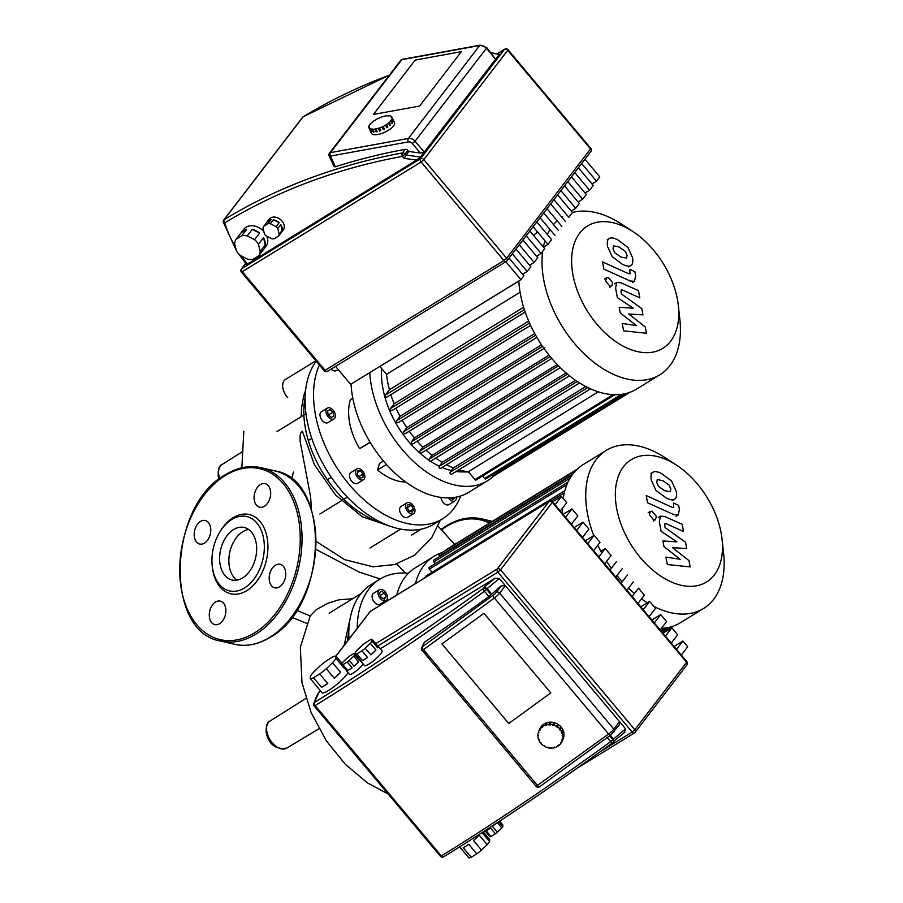 <?xml version="1.0" encoding="UTF-8"?>
<svg xmlns="http://www.w3.org/2000/svg" width="903" height="903" viewBox="0 0 903 903"><rect width="100%" height="100%" fill="white"/><g stroke="black" fill="none" stroke-linecap="round" stroke-linejoin="round"><path stroke-width="1.35" d="M676.584 465.18A71.834 44.766 -121.6 0 1 722.039 539.102A71.834 44.766 -121.6 0 1 714.352 574.929A71.834 44.766 -121.6 0 1 640.532 557.806A71.834 44.766 -121.6 0 1 623.488 466.727A71.834 44.766 -121.6 0 1 676.584 465.18L664.845 457.516A92.817 57.848 58.4 0 0 606.331 450.36L583.045 464.684A92.817 57.848 58.4 0 0 572.953 473.849A92.817 57.848 58.4 0 0 563.224 498.512M653.862 606.444A92.817 57.848 58.4 0 0 703.561 608.487A92.817 57.848 58.4 0 0 713.652 599.321A92.817 57.848 58.4 0 0 723.585 553.042L722.039 539.102M606.331 450.36A92.817 57.848 58.4 0 0 596.24 459.525A92.817 57.848 58.4 0 0 593.734 535.592M597.809 545.164A92.817 57.848 58.4 0 0 601.804 553.042M606.658 561.294A92.817 57.848 58.4 0 0 611.342 568.269M616.93 575.583A92.817 57.848 58.4 0 0 622.246 581.735M628.522 588.146A92.817 57.848 58.4 0 0 634.47 593.463M641.491 598.903A92.817 57.848 58.4 0 0 647.361 602.786M445.913 550.198A1.275 0.79 -121.6 0 1 446.184 549.724L577.152 469.188M439.874 556.361L439.535 555.955A1.275 0.79 -121.6 0 1 439.377 554.228L576.283 470.045M572.028 475.102L433.745 560.131A1.275 0.79 58.4 0 0 433.903 561.869L435.393 563.63M567.976 482.112L429.252 567.4A1.275 0.79 58.4 0 0 429.422 569.138L432.085 572.31M564.849 490.679L425.945 576.08A1.275 0.79 58.4 0 0 425.764 577.22M562.445 508.22A92.817 57.848 58.4 0 0 562.524 513.638M661.346 628.375A92.817 57.848 58.4 0 0 680.264 622.81L703.561 608.487M518.841 280.946A92.817 57.848 58.4 0 0 551.248 357.848A92.817 57.848 58.4 0 0 636.536 389.125L659.833 374.813A92.817 57.848 58.4 0 0 679.846 319.357L678.311 305.428A71.834 44.766 -121.6 0 1 654.156 351.865A71.834 44.766 -121.6 0 1 596.804 324.132A71.834 44.766 -121.6 0 1 574.884 241.835A71.834 44.766 -121.6 0 1 632.856 231.507A71.834 44.766 -121.6 0 1 653.58 250.176A71.834 44.766 -121.6 0 1 678.311 305.428M542.669 251.316A92.817 57.848 58.4 0 0 574.534 343.524A92.817 57.848 58.4 0 0 659.833 374.813M632.856 231.507L621.117 223.842A92.817 57.848 58.4 0 0 572.389 212.487M562.603 216.686A92.817 57.848 58.4 0 0 561.813 217.183M557.174 220.772A92.817 57.848 58.4 0 0 553.516 224.587M549.995 229.509A92.817 57.848 58.4 0 0 547.342 234.52M544.961 240.796A92.817 57.848 58.4 0 0 543.369 247.083M598.249 391.823L468.33 471.716A83.279 51.9 -121.6 0 1 458.882 469.808M585.776 386.54L453.419 467.923A83.279 51.9 -121.6 0 1 446.534 464.763M575.583 380.332L442.199 462.336A83.279 51.9 -121.6 0 1 435.743 458.081M566.068 372.939L432.085 455.326A83.279 51.9 -121.6 0 1 426.058 450.179M557.23 364.53L422.875 447.143A83.279 51.9 -121.6 0 1 417.265 441.206M381.676 368.537A76.924 47.938 58.4 0 0 408.461 441.33A76.924 47.938 58.4 0 0 429.049 460.248M432.085 455.326L429.094 459.232A1.275 0.79 58.4 0 0 430.562 461.275A76.924 47.938 58.4 0 0 439.242 466.196M442.086 467.494A76.924 47.938 58.4 0 0 451.365 470.598M456.128 471.501A76.924 47.938 58.4 0 0 461.614 471.897L468.522 471.942M549.035 355.161L414.466 437.91A83.279 51.9 -121.6 0 1 409.319 431.228M541.518 344.844L406.835 427.65A83.279 51.9 -121.6 0 1 402.196 420.234M534.689 333.534L400.018 416.339A83.279 51.9 -121.6 0 1 395.977 408.111M528.673 321.084L394.137 403.81A83.279 51.9 -121.6 0 1 390.852 394.667M523.627 307.246L389.43 389.757A83.279 51.9 -121.6 0 1 386.54 374.327L520.083 292.211M530.558 325.328L392.116 410.447A1.275 0.79 -121.6 0 1 390.514 408.528L394.137 403.81M536.867 337.383L398.313 422.581A1.275 0.79 -121.6 0 1 396.699 420.663L400.018 416.339M543.956 348.4L405.312 433.643A1.275 0.79 -121.6 0 1 403.697 431.736L406.835 427.65M550.164 356.55L411.441 441.838L414.466 437.91M422.875 447.143L419.895 451.015A1.275 0.79 58.4 0 0 421.509 452.934L560.278 367.611M442.199 462.336L439.095 466.388A1.275 0.79 58.4 0 0 440.709 468.296L579.534 382.94M453.419 467.923L450.078 472.28A1.275 0.79 58.4 0 0 451.681 474.188L590.494 388.832M614.796 394.724L476.107 480.012A1.275 0.79 -121.6 0 1 474.933 479.583L468.33 471.716M623.883 393.979L485.769 478.906A1.275 0.79 -121.6 0 1 484.606 478.477L482.552 476.039M629.854 392.353L493.885 475.96A1.275 0.79 -121.6 0 1 492.722 475.531L492.225 474.944M430.562 461.275A1.275 0.79 58.4 0 0 430.697 461.151L569.511 375.795L430.562 461.275M411.441 441.838A1.275 0.79 58.4 0 0 413.055 443.757L551.767 358.468L412.908 443.881M379.87 366.392A1.275 0.79 58.4 0 0 379.926 366.449L386.54 374.327M537.646 232.094A92.817 57.848 58.4 0 0 533.56 235.39M525.174 312.032L386.902 397.049A1.275 0.79 -121.6 0 1 385.299 395.142L389.43 389.757M441.804 552.726A92.817 57.848 58.4 0 0 433.971 556.338L415.256 567.852A92.817 57.848 58.4 0 0 396.733 595.066M433.971 556.338A92.817 57.848 58.4 0 0 415.459 583.564M378.143 594.072A6.355 3.962 -121.6 0 1 379.429 589.738A6.355 3.962 -121.6 0 1 384.08 590.697A6.355 3.962 -121.6 0 1 387.376 596.217A6.355 3.962 -121.6 0 1 386.089 600.563A6.355 3.962 -121.6 0 1 381.438 599.603A6.355 3.962 -121.6 0 1 378.143 594.072M386.089 600.563L380.163 604.209A6.355 3.962 -121.6 0 1 375.513 603.249A6.355 3.962 -121.6 0 1 372.217 597.718A6.355 3.962 -121.6 0 1 373.503 593.373L379.429 589.738M357.272 628.217A101.712 63.391 -121.6 0 1 379.847 579.173L371.381 584.388A101.712 63.391 58.4 0 0 360.32 594.422A101.712 63.391 58.4 0 0 348.942 639.076M379.847 579.173A101.712 63.391 -121.6 0 1 408.37 573.326M386.044 596.883L384.306 599.152L381.021 597.414L379.474 593.406L381.224 591.138L384.497 592.876L386.044 596.883L383.256 598.599M380.276 595.483L384.497 592.876M351.053 384.114A92.817 57.848 58.4 0 0 352.689 397.602A92.817 57.848 58.4 0 0 400.83 478.251A92.817 57.848 58.4 0 0 468.747 492.304L487.473 480.791A92.817 57.848 58.4 0 0 493.614 476.028M369.767 372.6A92.817 57.848 58.4 0 0 371.415 386.089A92.817 57.848 58.4 0 0 419.556 466.738A92.817 57.848 58.4 0 0 487.473 480.791M326.028 412.434A6.355 3.962 -121.6 0 1 327.315 408.088A6.355 3.962 -121.6 0 1 331.965 409.048A6.355 3.962 -121.6 0 1 335.261 414.567A6.355 3.962 -121.6 0 1 333.975 418.913A6.355 3.962 -121.6 0 1 329.324 417.954A6.355 3.962 -121.6 0 1 326.028 412.434M333.975 418.913L328.049 422.559A6.355 3.962 -121.6 0 1 323.398 421.599A6.355 3.962 -121.6 0 1 320.102 416.08A6.355 3.962 -121.6 0 1 321.389 411.734L327.315 408.088M355.534 473.24A6.355 3.962 -121.6 0 1 356.82 468.894A6.355 3.962 -121.6 0 1 361.471 469.865A6.355 3.962 -121.6 0 1 364.767 475.384A6.355 3.962 -121.6 0 1 363.48 479.73A6.355 3.962 -121.6 0 1 358.83 478.771A6.355 3.962 -121.6 0 1 355.534 473.24M363.48 479.73L357.554 483.376A6.355 3.962 -121.6 0 1 352.892 482.416A6.355 3.962 -121.6 0 1 349.596 476.886A6.355 3.962 -121.6 0 1 350.895 472.54L356.82 468.894M405.628 507.215A6.355 3.962 -121.6 0 1 406.926 502.869A6.355 3.962 -121.6 0 1 411.576 503.84A6.355 3.962 -121.6 0 1 414.872 509.36A6.355 3.962 -121.6 0 1 413.585 513.705A6.355 3.962 -121.6 0 1 408.935 512.746A6.355 3.962 -121.6 0 1 405.628 507.215M413.585 513.705L407.648 517.351A6.355 3.962 -121.6 0 1 402.998 516.392A6.355 3.962 -121.6 0 1 399.702 510.861A6.355 3.962 -121.6 0 1 400.988 506.515L406.926 502.869M456.308 497.113A6.355 3.962 -121.6 0 1 454.943 500.939L449.005 504.585A6.355 3.962 -121.6 0 1 444.355 503.626A6.355 3.962 -121.6 0 1 441.059 498.095A6.355 3.962 -121.6 0 1 440.969 497.418M316.231 361.223A101.712 63.391 58.4 0 0 307.009 420.211A101.712 63.391 58.4 0 0 340.724 489.708A101.712 63.391 58.4 0 0 397.986 528.537A101.712 63.391 58.4 0 0 434.196 524L442.662 518.785A101.712 63.391 -121.6 0 1 368.232 503.389A101.712 63.391 -121.6 0 1 315.474 415.008A101.712 63.391 -121.6 0 1 319.414 365.004M460.756 495.973A101.712 63.391 -121.6 0 1 442.662 518.785M315.869 360.794L285.45 379.497A12.71 7.924 58.4 0 0 287.673 397.534M338.162 369.474L336.435 370.535A6.355 3.962 -121.6 0 1 331.22 369.079M452.11 498.975L454.672 497.395M454.807 497.372L453.148 499.528L449.999 497.858M454.943 500.939A6.355 3.962 -121.6 0 1 448.43 497.903M408.009 504.495L411.215 505.24L413.45 509.032L412.49 512.08L409.296 511.335L407.05 507.542L408.009 504.495M407.163 507.734L411.215 505.24M409.59 511.403L413.45 509.032M360.263 470.689L363.051 474.007L362.938 477.631L360.037 477.935L357.249 474.617L357.362 470.994L360.263 470.689L357.317 472.506M358.886 476.57L363.051 474.007M327.507 410.888L329.911 409.556L333.049 412.174L333.794 416.114L331.39 417.446L328.24 414.827L327.507 410.888M327.529 411.012L329.911 409.556M328.444 414.996L333.049 412.174M352.802 398.178L350.398 399.657A54.665 34.077 58.4 0 0 359.575 448.678L370.207 442.447M383.436 460.993L379.553 463.386L377.477 469.989A54.665 34.077 58.4 0 0 405.707 482.021M375.738 520.805L376.754 520.173M327.36 479.753L331.311 477.315M311.761 438.35L308.295 440.483M370.061 442.222L359.575 448.678M386.45 464.469L377.477 469.989M476.773 853.843L471.219 857.252L463.183 847.68A13.985 2.528 -40 0 0 465.711 846.303A13.985 2.528 -40 0 0 468.736 844.26L476.773 853.843A13.985 2.528 -40 0 0 481.525 850.084L473.488 840.512A13.985 2.528 -40 0 0 479.109 835.083L487.157 844.666A13.985 2.528 -40 0 0 489.573 841.506L482.089 832.589M483.229 831.844L489.652 839.497L489.573 841.506M495.363 833.762L490.961 836.471L486.141 830.726A8.895 1.614 -40 0 0 488.083 829.699A8.895 1.614 -40 0 0 490.543 828.017L495.363 833.762A8.895 1.614 -40 0 0 497.339 832.216L492.507 826.471A8.895 1.614 -40 0 0 495.149 824.089M497.361 822.633L501.797 827.916A8.895 1.614 -40 0 0 502.802 826.606L498.727 821.753M499.619 821.154L502.858 825.015L502.802 826.606M344.111 667.599A17.168 3.104 140 0 1 343.941 667.927L335.905 658.343A17.168 3.104 140 0 1 332.541 662.734L340.578 672.306A17.168 3.104 140 0 1 334.336 678.322L326.288 668.751A17.168 3.104 140 0 1 319.696 673.965L327.733 683.537L321.57 687.33L313.533 677.758A17.168 3.104 140 0 1 310.305 678.582L310.384 676.347A17.168 3.104 140 0 1 313.747 671.967L320.001 665.951A17.168 3.104 140 0 1 326.593 660.736L332.755 656.944A17.168 3.104 140 0 1 335.995 656.12L342.023 663.299M327.733 683.537A17.168 3.104 140 0 1 324.403 685.761A17.168 3.104 140 0 1 321.57 687.33M348.027 672.588A17.168 3.104 140 0 1 328.421 690.547A17.168 3.104 140 0 1 322.066 692.748L318.048 687.962A17.168 3.104 140 0 1 317.901 687.635M359.936 659.867A8.895 1.614 140 0 1 359.541 660.601L354.71 654.856A8.895 1.614 140 0 1 353.705 656.165L358.536 661.91A8.895 1.614 140 0 1 354.066 666.211L349.247 660.465A8.895 1.614 140 0 1 347.271 662.023L352.102 667.769L347.7 670.466L342.869 664.721A8.895 1.614 140 0 1 341.91 664.969L341.966 663.378A8.895 1.614 140 0 1 342.971 662.068L347.441 657.768A8.895 1.614 140 0 1 349.405 656.221L353.807 653.512A8.895 1.614 140 0 1 354.766 653.264L355.285 653.874M352.102 667.769A8.895 1.614 140 0 1 349.653 669.439A8.895 1.614 140 0 1 347.7 670.466M363.074 663.874A8.895 1.614 140 0 1 352.87 673.277A8.895 1.614 140 0 1 349.563 674.417L346.346 670.59A8.895 1.614 140 0 1 346.289 670.184M356.899 653.896A11.446 2.077 140 0 1 355.263 654.314L355.342 652.497A11.446 2.077 140 0 1 357.035 650.284L362.114 645.397A11.446 2.077 140 0 1 365.433 642.767L370.444 639.685A11.446 2.077 140 0 1 372.081 639.268L377.702 645.972A11.446 2.077 140 0 1 378.064 646.13A11.446 2.077 140 0 1 377.635 647.778L372.013 641.074A11.446 2.077 140 0 1 370.309 643.286L375.941 649.991A11.446 2.077 140 0 1 370.862 654.889L365.23 648.185A11.446 2.077 140 0 1 361.911 650.815L367.532 657.508A11.446 2.077 140 0 1 364.778 659.382A11.446 2.077 140 0 1 362.521 660.59L356.899 653.896L361.911 650.815M378.064 646.13L382.082 650.916A11.446 2.077 140 0 1 378.278 656.56A11.446 2.077 140 0 1 368.796 664.168A11.446 2.077 140 0 1 364.564 665.635L360.534 660.849A11.446 2.077 140 0 1 360.444 660.465M367.532 657.508L362.521 660.59M355.263 654.314L360.895 661.007A11.446 2.077 140 0 1 360.534 660.849M377.702 645.972L377.635 647.778M372.013 641.074L372.081 639.268M375.941 649.991L370.862 654.889M365.23 648.185L370.309 643.286M358.536 661.91L354.066 666.211M349.247 660.465L353.705 656.165M342.869 664.721L347.271 662.023M359.575 659.438L359.541 660.601M354.71 654.856L354.766 653.264M341.91 664.969L346.729 670.715A8.895 1.614 140 0 1 346.346 670.59M340.578 672.306L334.336 678.322M326.288 668.751L332.541 662.734M335.905 658.343L335.995 656.12L370.309 611.399A2.54 1.58 -121.6 0 1 370.58 611.15A2.54 1.58 -121.6 0 1 370.93 611.015M313.533 677.758L319.696 673.965M310.305 678.582L318.341 688.154A17.168 3.104 140 0 1 318.048 687.962M484.787 830.839L484.787 830.839A8.895 1.614 -40 0 0 485.171 830.974L490.002 836.72A8.895 1.614 -40 0 0 490.961 836.471M501.797 827.916L497.339 832.216M459.548 846.935L460.53 848.098A13.985 2.528 -40 0 0 460.857 848.278L468.894 857.85A13.985 2.528 -40 0 0 471.219 857.252M487.157 844.666L481.525 850.084M550.785 692.894L508.75 723.506L441.928 643.929L483.963 613.329L550.785 692.894L483.963 613.329L441.928 643.929L508.75 723.506L550.785 692.894M674.067 646.469L682.905 641.028L676.505 649.37M671.268 643.117L677.668 634.786L671.821 627.822L665.409 636.152M662.971 633.251L671.821 627.822M660.172 629.91L666.572 621.569L660.725 614.604L654.314 622.946M651.876 620.045L660.725 614.604M649.076 616.704L655.476 608.362L649.629 601.398L643.229 609.728M640.78 606.827L649.629 601.398M637.981 603.486L644.381 595.145L638.534 588.18L632.134 596.522M626.885 590.28L633.285 581.938M627.438 574.974L621.038 583.315M615.79 577.062L622.19 568.721M616.343 561.756L609.943 570.098M604.694 563.856L611.094 555.514L605.247 548.55L598.847 556.891M600.845 551.259L605.247 548.55M593.598 550.638L599.998 542.308L594.151 535.332L587.751 543.674M585.313 540.773L594.151 535.332M582.503 537.432L588.903 529.09L583.056 522.126L576.656 530.467M574.218 527.566L583.056 522.126M571.407 524.214L577.807 515.884L571.96 508.92L565.56 517.25M681.313 655.093L687.714 646.751L682.905 641.028M563.122 514.349L571.96 508.92M560.311 511.008L566.712 502.666L561.463 496.424L552.625 501.854M555.063 504.766L561.463 496.424M380.31 648.794L494.923 578.326L499.348 578.507L625.598 728.834L624.379 732.48M494.923 578.326L484.313 587.097L487.112 588.621L499.348 578.507M624.865 732.141L614.006 741.115L613.363 738.947L610.281 735.279M613.758 732.062A2.54 1.93 -142.5 0 0 614.164 731.701A2.54 1.93 -142.5 0 0 613.848 729.105L499.652 593.147A2.54 1.93 -142.5 0 0 496.357 592.266A3.815 0.689 140 0 1 493.185 595.201A2.54 0.892 53.9 0 0 494.37 598.034A6.355 1.151 -40 0 0 499.652 593.147L505.387 585.686L501.323 585.799L488.884 596.533A744.298 134.773 -40 0 1 424.376 642.27L421.577 647.677A2.54 2.54 0 0 0 421.949 650.374L423.473 649.652A2.54 0.892 -126.1 0 1 422.288 646.83A2.54 2.337 -155.3 0 0 421.577 647.677M619.571 721.655L619.345 724.951L610.473 735.144A2.54 0.892 -126.1 0 1 608.566 734.004L536.134 786.344A2.54 2.54 0 0 0 539.576 786.761A2.54 0.892 -126.1 0 1 537.657 785.621L423.473 649.652L494.37 598.034L608.566 734.004A6.355 1.151 140 0 0 613.848 729.105L619.571 721.655M491.537 593.892L487.112 588.621L486.582 589.309A2.54 1.93 -142.5 0 0 483.274 588.44A2.54 0.903 54 0 0 484.459 591.273L486.582 589.309L491.006 594.58M542.838 726.373L542.274 727.547L542.398 725.933A12.71 11.683 24.7 0 1 542.872 725.572A12.71 11.683 24.7 0 1 543.369 725.233L542.838 726.373A12.71 11.683 24.7 0 1 545.141 725.222L545.66 724.071A12.71 11.683 24.7 0 1 546.823 723.709L546.304 724.849A12.71 11.683 24.7 0 1 548.911 724.443L549.442 723.303A12.71 11.683 24.7 0 1 550.695 723.292L550.164 724.443A12.71 11.683 24.7 0 1 552.839 724.827L553.358 723.687A12.71 11.683 24.7 0 1 554.577 724.048L554.047 725.188A12.71 11.683 24.7 0 1 556.519 726.328L557.038 725.188A12.71 11.683 24.7 0 1 558.099 725.888L557.58 727.028A12.71 11.683 24.7 0 1 559.6 728.811L560.12 727.671A12.71 11.683 24.7 0 1 560.921 728.631L560.402 729.771A12.71 11.683 24.7 0 1 561.779 732.028L562.298 730.888A12.71 11.683 24.7 0 1 562.772 732.017L562.242 733.157A12.71 11.683 24.7 0 1 562.84 735.652L563.37 734.511A12.71 11.683 24.7 0 1 563.449 735.697L562.93 736.848A12.71 11.683 24.7 0 1 562.693 739.354L563.212 738.202A12.71 11.683 24.7 0 1 562.908 739.331L562.377 740.483A12.71 11.683 24.7 0 1 561.948 741.6A12.71 11.683 24.7 0 1 561.327 742.74L560.808 742.401L560.661 743.7A12.71 11.683 24.7 0 1 558.901 745.506L557.546 745.731L557.941 746.205A12.71 11.683 24.7 0 1 555.638 747.357L554.25 747.187L554.476 747.729A12.71 11.683 24.7 0 1 551.868 748.135L550.57 747.56L550.616 748.147A12.71 11.683 24.7 0 1 547.94 747.752L548.087 747.199L546.733 747.391A12.71 11.683 24.7 0 1 544.261 746.25L544.509 745.72M561.158 742.627L560.661 743.7M538.459 735.731L538.459 735.776A12.71 11.683 24.7 0 1 538.459 735.731L537.849 735.742A12.71 11.683 24.7 0 1 538.086 733.236L538.989 732.277L538.391 732.096A12.71 11.683 24.7 0 1 538.831 730.99L539.881 728.698A12.71 11.683 24.7 0 1 543.392 724.432A12.71 11.683 24.7 0 1 558.901 724.94A12.71 11.683 24.7 0 1 562.998 739.309L561.948 741.6M562.242 733.157L561.214 732.209L561.779 732.028M561.959 731.622L562.772 732.017M561.677 733.338L562.197 732.198M562.93 736.848L562.23 735.663L563.449 735.697M562.321 736.848L562.84 735.708M562.377 740.483L562.095 739.173L562.693 739.354M561.79 740.302L562.287 739.23M558.46 745.077L557.941 746.205M554.814 747.007L554.476 747.729M550.875 747.56L550.616 748.147M537.94 736.927A12.71 11.683 24.7 0 0 538.538 739.422L539.102 739.241L539.001 740.55A12.71 11.683 24.7 0 0 540.378 742.808L540.852 742.469L541.179 743.767A12.71 11.683 24.7 0 0 543.2 745.551L544.588 745.776L544.261 746.25M541.179 743.767L541.45 743.18M539.001 740.55L539.339 739.817M538.086 733.236L538.583 732.152M539.971 728.698A12.71 11.683 24.7 0 1 540.637 727.739L540.637 729.218L539.452 729.838L540.141 728.811M539.971 730.177L540.457 729.105M542.274 727.547L542.85 726.362M546.304 724.849L546.529 725.402L545.141 725.222M545.367 725.764L546.496 724.432M550.164 724.443L550.209 725.019L548.911 724.443M548.956 725.019L549.476 723.879L550.424 723.879M549.442 723.303L549.476 723.879M554.047 725.188L552.681 725.38L552.839 724.827M552.681 725.38L553.212 724.24L554.34 724.567M557.58 727.028L556.192 726.802L556.519 726.328M556.801 725.719L558.099 725.888M557.253 727.491L557.783 726.351M538.831 730.99A12.71 11.683 24.7 0 1 539.452 729.838M540.118 728.879A12.71 11.683 24.7 0 1 541.879 727.073M560.402 729.771L559.928 730.109L559.6 728.811M559.86 728.258L560.921 728.631M559.928 730.109L560.458 728.969M241.744 235.773L236.191 239.182L241.214 232.647A13.985 10.644 37.5 0 1 241.338 232.477A13.985 10.644 37.5 0 1 243.596 230.457A13.985 10.644 37.5 0 1 246.767 229.227L241.744 235.773A13.985 10.644 37.5 0 1 247.219 235.909L252.242 229.362A13.985 10.644 37.5 0 1 259.59 233.087L254.567 239.634A13.985 10.644 37.5 0 1 258.439 244.25L263.462 237.703A13.985 10.644 37.5 0 1 265.256 244.848L260.233 251.395A13.985 10.644 37.5 0 1 258.63 255.876L263.653 249.33A13.985 10.644 37.5 0 1 263.529 249.499A13.985 10.644 37.5 0 1 263.394 249.668M241.338 232.477L243.855 229.204A13.985 10.644 37.5 0 1 246.101 227.184A13.985 10.644 37.5 0 1 263.823 231.484M266.848 236.225A13.985 10.644 37.5 0 1 266.046 246.237L263.529 249.499M268.078 223.662L263.676 226.371L266.69 222.443A8.895 6.772 37.5 0 1 267.051 221.89A8.895 6.772 37.5 0 1 268.484 220.614A8.895 6.772 37.5 0 1 271.092 219.734L268.078 223.662A8.895 6.772 37.5 0 1 270.347 223.718L273.361 219.79A8.895 6.772 37.5 0 1 279.174 222.748L276.16 226.676A8.895 6.772 37.5 0 1 277.774 228.594L280.788 224.666A8.895 6.772 37.5 0 1 282.199 230.321L279.185 234.249A8.895 6.772 37.5 0 1 278.53 236.112L281.544 232.184A8.895 6.772 37.5 0 1 281.172 232.737A8.895 6.772 37.5 0 1 280.743 233.234M267.051 221.89L269.06 219.271A8.895 6.772 37.5 0 1 270.494 217.995A8.895 6.772 37.5 0 1 281.205 220.14A8.895 6.772 37.5 0 1 283.181 230.118L281.172 232.737M263.676 226.371A8.895 6.772 37.5 0 0 263.01 228.233L264.432 233.888A8.895 6.772 37.5 0 0 266.035 235.807L271.859 238.764A8.895 6.772 37.5 0 0 274.128 238.821L278.53 236.112M280.788 224.666L282.199 230.321M279.185 234.249L277.774 228.594M273.361 219.79L279.174 222.748M276.16 226.676L270.347 223.718M266.69 222.443L271.092 219.734M263.462 237.703L265.256 244.848M260.233 251.395L258.439 244.25M236.191 239.182A13.985 10.644 37.5 0 0 234.599 243.675L236.383 250.82A13.985 10.644 37.5 0 0 240.266 255.436L247.603 259.161A13.985 10.644 37.5 0 0 253.077 259.296L258.63 255.876M252.242 229.362L259.59 233.087M254.567 239.634L247.219 235.909M241.214 232.647L246.767 229.227M419.59 106.057L373.402 114.455L415.154 60.072L461.343 51.663L419.59 106.057L461.343 51.663L415.154 60.072L373.402 114.455L419.59 106.057M505.827 261.712L520.907 279.67L523.909 275.765L509.055 258.077M512.34 253.811L527.183 271.487L522.656 274.275M527.183 271.487L530.84 266.735L515.985 249.047M519.27 244.781L534.113 262.457L529.587 265.245M534.113 262.457L537.77 257.694L522.927 240.017M526.201 235.751L541.055 253.427L536.529 256.215M541.055 253.427L544.701 248.664L529.858 230.987M533.131 226.721L547.986 244.397L543.459 247.185M547.986 244.397L551.631 239.634L536.788 221.957M540.062 217.691L554.916 235.367M558.573 230.604L543.719 212.927M547.004 208.661L561.847 226.337M565.504 221.574L550.649 203.897M553.934 199.631L568.777 217.307L572.434 212.544L557.591 194.867M560.865 190.589L575.708 208.277L571.181 211.054M575.708 208.277L579.365 203.514L564.522 185.837M567.795 181.559L582.649 199.247L578.123 202.024M582.649 199.247L586.295 194.484L571.452 176.807M574.726 172.529L589.58 190.217L585.054 192.994M589.58 190.217L593.237 185.454L578.383 167.766M335.577 366.392L350.657 384.351L520.907 279.67M581.667 163.499L596.511 181.187L591.984 183.964M596.511 181.187L599.784 176.909L584.941 159.233M490.871 52.667L499.359 54.27L420.471 157.02L416.644 160.068L247.535 264.06L246.587 264.387L238.584 253.822M235.423 246.993A105.527 80.288 37.5 0 1 224.779 222.872A2.54 1.58 -121.4 0 1 224.17 219.655A2.54 1.93 -142.5 0 0 223.763 220.016A2.54 2.54 0 0 0 223.346 222.296A2.54 1.14 -16.7 0 0 224.779 222.872A741.758 564.319 37.5 0 1 402.422 156.388L405.12 154.041A2.54 1.93 -142.5 0 0 402.433 152.934A2.54 1.366 79.6 0 0 402.422 156.388L404.081 158.364L408.732 151.456L407.885 150.44A2.54 1.93 37.5 0 0 405.199 149.334A744.298 566.26 -142.5 0 0 335.385 166.773L334.178 166.739L329.144 155.835A2.54 0.937 -24.8 0 0 330.442 156.072A2.54 1.354 -100.3 0 1 330.453 152.618A2.54 1.93 -142.5 0 0 329.843 152.855A2.54 1.93 -142.5 0 0 329.426 153.217A2.54 2.54 0 0 0 329.144 155.835M335.385 166.773L330.442 156.072L408.348 141.906A3.815 2.901 37.5 0 1 412.378 143.554L415.075 141.207L424.241 152.122L420.335 153.036L408.732 151.456M486.683 47.667L495.589 59.18L486.424 48.265L486.683 47.667L480.249 45.15A2.54 1.354 79.7 0 0 479.707 45.511A6.355 4.831 37.5 0 1 486.424 48.265L415.075 141.207A6.355 4.831 -142.5 0 0 408.359 138.452L330.453 152.618L401.801 59.677A2.54 1.354 -100.3 0 1 402.343 59.327A2.54 2.54 0 0 0 400.774 60.275A2.54 1.93 37.5 0 1 401.192 59.914A2.54 1.93 37.5 0 1 401.801 59.677L479.707 45.511L408.359 138.452A2.54 1.354 -100.3 0 0 408.348 141.906M378.899 118.101L378.899 118.101A12.71 4.684 155.2 0 1 381.405 117.097L382.556 116.713A12.71 4.684 155.2 0 1 384.96 116.092L386.021 115.9A12.71 4.684 155.2 0 1 388.076 115.708L388.245 116.058M388.076 115.708L388.933 115.731A12.71 4.684 155.2 0 1 390.457 116.002L390.66 116.453M390.457 116.002L391.022 116.227A12.71 4.684 155.2 0 1 391.857 116.927L392.049 117.356A12.71 4.684 155.2 0 1 392.139 118.406L393.381 121.081A12.71 4.684 155.2 0 1 393.234 121.645L391.992 118.97A12.71 4.684 155.2 0 1 391.281 120.28L392.523 122.966A12.71 4.684 155.2 0 1 392.015 123.621L390.785 120.934A12.71 4.684 155.2 0 1 389.362 122.379L390.604 125.065A12.71 4.684 155.2 0 1 389.803 125.743L388.561 123.068A12.71 4.684 155.2 0 1 386.574 124.501L387.816 127.176A12.71 4.684 155.2 0 1 386.789 127.82L385.547 125.145A12.71 4.684 155.2 0 1 383.188 126.42L384.43 129.106A12.71 4.684 155.2 0 1 383.278 129.648L382.037 126.962A12.71 4.684 155.2 0 1 379.542 127.966L380.784 130.642A12.71 4.684 155.2 0 1 379.621 131.025L378.38 128.35A12.71 4.684 155.2 0 1 375.975 128.971L377.217 131.657A12.71 4.684 155.2 0 1 376.686 131.759A12.71 4.684 155.2 0 1 376.167 131.849L374.926 129.163L375.975 128.971M393.177 119.738A12.71 4.684 155.2 0 1 393.245 119.873A12.71 4.684 155.2 0 1 393.313 120.02L391.292 117.187L391.857 116.927M393.245 119.873L394.487 122.56A12.71 4.684 155.2 0 1 390.017 129.208A12.71 4.684 155.2 0 1 377.928 134.445A12.71 4.684 155.2 0 1 371.415 133.226L370.174 130.551A12.71 4.684 155.2 0 1 370.106 130.404L368.875 127.718L369.429 127.458L370.32 130.822A12.71 4.684 155.2 0 1 370.174 130.551M388.561 123.068L389.362 122.379M388.956 122.379L390.186 125.054L389.678 125.483M385.547 125.145L386.574 124.501M386.303 124.388L387.545 127.063L386.687 127.605M382.037 126.962L383.188 126.42M383.086 126.217L384.328 128.903L383.188 129.434M378.38 128.35L379.542 127.966M380.682 130.427L379.621 131.025M378.459 128.068L379.689 130.754M377.104 131.398L376.167 131.849M375.174 128.847L376.404 131.522M372.86 129.355L374.102 132.03A12.71 4.684 155.2 0 1 373.255 132.019L372.013 129.332L372.86 129.355A12.71 4.684 155.2 0 0 374.926 129.163M373.944 131.691L373.255 132.019M372.397 129.005L373.639 131.68M370.478 129.061L371.72 131.748A12.71 4.684 155.2 0 1 371.167 131.522L369.925 128.836L370.986 128.745L370.478 129.061A12.71 4.684 155.2 0 0 372.013 129.332M369.158 126.544L368.796 126.657A12.71 4.684 155.2 0 0 368.875 127.718M370.332 124.49L369.654 124.783A12.71 4.684 155.2 0 0 368.955 126.093M372.499 122.255L371.573 122.684A12.71 4.684 155.2 0 0 370.162 124.129M375.49 120.144L374.361 120.562A12.71 4.684 155.2 0 0 372.386 121.995M379 118.304L377.747 118.643A12.71 4.684 155.2 0 0 375.388 119.918M391.992 118.97L392.139 118.406M369.925 128.836A12.71 4.684 155.2 0 1 369.09 128.136M390.785 120.934L391.281 120.28M390.762 120.381L391.857 123.259M296.613 610.304L310.18 615.936L316.411 609.548L328.139 603.159L338.806 599.852L352.689 598.712M396.688 563.946L405.526 573.112M373.289 566.847L344.675 559.646L316.298 541.54M311.411 509.484L310.632 497L300.101 441.161L300.067 435.37L300.812 432.808L302.403 431.239L314.458 464.797L335.623 495.058L362.317 516.787L389.961 526.178M301.184 416.689L301.534 408.032L303.656 396.056L305.632 390.006M344.201 645.239L350.059 618.973M348.84 630.994A89.047 55.501 58.4 0 0 347.644 640.758M305.112 397.32A89.047 55.501 58.4 0 0 382.432 523.074M248.618 529.474A26.955 17.947 -76.9 0 0 229.407 566.915A26.955 17.947 -76.9 0 0 236.879 580.121M220.174 564.77A26.955 17.947 -76.9 0 0 232.037 579.986A26.955 17.947 -76.9 0 0 250.628 569.759A26.955 17.947 -76.9 0 0 256.091 542.692A26.955 17.947 -76.9 0 0 244.216 527.476A26.955 17.947 -76.9 0 0 225.626 537.703A26.955 17.947 -76.9 0 0 220.174 564.77M212.16 565.346L212.273 566.542A40.68 27.101 -76.9 0 0 212.871 570.82A40.68 27.101 -76.9 0 0 246.801 590.641A40.68 27.101 -76.9 0 0 267.085 537.499A40.68 27.101 -76.9 0 0 220.546 530.84L219.914 531.867A38.14 25.397 -76.9 0 0 212.16 565.346A38.14 25.397 -76.9 0 0 212.724 569.353A38.14 25.397 -76.9 0 0 244.532 587.932A38.14 25.397 -76.9 0 0 263.541 538.109A38.14 25.397 -76.9 0 0 219.914 531.867M264.41 506.278A12.078 8.048 -76.9 0 0 270.674 493.817A12.078 8.048 -76.9 0 0 265.11 483.681A12.078 8.048 -76.9 0 0 260.357 484.618A12.078 8.048 -76.9 0 0 254.093 497.079A12.078 8.048 -76.9 0 0 259.646 507.215A12.078 8.048 -76.9 0 0 264.41 506.278M210.534 527.329A12.078 8.048 -76.9 0 0 205.218 520.5A12.078 8.048 -76.9 0 0 196.888 525.083A12.078 8.048 -76.9 0 0 194.438 537.217A12.078 8.048 -76.9 0 0 199.766 544.035A12.078 8.048 -76.9 0 0 208.096 539.452A12.078 8.048 -76.9 0 0 210.534 527.329M215.546 602.041A12.078 8.048 -76.9 0 0 209.282 614.503A12.078 8.048 -76.9 0 0 214.846 624.639A12.078 8.048 -76.9 0 0 219.598 623.702A12.078 8.048 -76.9 0 0 225.863 611.241A12.078 8.048 -76.9 0 0 220.298 601.105A12.078 8.048 -76.9 0 0 215.546 602.041M269.421 580.99A12.078 8.048 -76.9 0 0 274.738 587.819A12.078 8.048 -76.9 0 0 283.068 583.236A12.078 8.048 -76.9 0 0 285.506 571.102A12.078 8.048 -76.9 0 0 280.19 564.285A12.078 8.048 -76.9 0 0 271.859 568.867A12.078 8.048 -76.9 0 0 269.421 580.99M613.476 246.011L613.024 248.901L614.729 252.705L620.948 257.039L626.592 258.066L627.054 255.222L625.339 251.361L619.074 247.016L613.69 245.842M612.211 256.689L622.291 264.229C626.592 266.362 629.56 266.701 631.208 265.256C632.676 264.342 633.127 261.825 632.54 257.705L627.856 247.377L617.731 239.814C613.476 237.703 610.518 237.365 608.859 238.81C607.392 239.735 606.951 242.275 607.538 246.417L612.211 256.689M607.2 239.769L608.859 238.81M628.578 266.927L631.208 265.256M603.847 269.105L630.249 281.025L634.516 281.296L635.656 275.765L634.899 271.668L629.73 269.331L630.001 273.857L628.522 273.654L602.493 261.904L603.847 269.105M612.685 282.707L608.329 277.526L606.59 277.74L605.608 281.07L609.965 286.251L611.692 286.037L612.685 282.707M645.239 326.954L628.77 313.996L642.981 314.887L641.807 308.589L621.411 293.949L620.993 291.714L621.241 289.953L622.709 290.145L639.809 297.821L638.455 290.631L620.959 282.774L616.715 282.515L615.586 288.08L617.381 297.618L633.184 308.183L619.187 307.291L620.248 312.912L636.446 325.599L622.212 323.432L623.601 330.859L646.424 333.241L645.239 326.954M657.203 479.685L656.763 482.574L658.456 486.378L664.676 490.713L670.331 491.74L670.782 488.907L669.078 485.035L662.802 480.689L657.418 479.516M655.939 490.363L666.03 497.903C670.319 500.036 673.288 500.386 674.936 498.941C676.415 498.027 676.855 495.51 676.268 491.379L671.595 481.051L661.459 473.499C657.203 471.377 654.246 471.039 652.598 472.483C651.119 473.42 650.679 475.949 651.277 480.091L655.939 490.363M650.928 473.454L652.598 472.483M672.306 500.612L674.936 498.941M647.575 502.779L673.977 514.699L678.255 514.981L679.395 509.439L678.627 505.341L673.469 503.016L673.728 507.531L672.261 507.328L646.232 495.578L647.575 502.779M656.413 516.381L652.056 511.2L650.329 511.414L649.336 514.744L653.693 519.925L655.42 519.71L656.413 516.381M688.978 560.628L672.509 547.669L686.709 548.561L685.535 542.263L665.15 527.623L664.721 525.388L664.969 523.627L666.448 523.83L683.537 531.495L682.194 524.304L664.698 516.46L660.443 516.189L659.314 521.753L661.109 531.303L676.911 541.856L662.926 540.965L663.976 546.586L680.173 559.273L665.94 557.106L667.328 564.533L690.152 566.915L688.978 560.628M665.105 628.059L660.827 630.689M669.879 627.156L661.955 632.032M570.053 478.15L433.903 561.869M566.881 484.618L429.422 569.138M564.296 492.857L551.146 500.939M572.841 473.996L439.535 555.955M529.53 323.06L390.514 408.528M535.637 335.239L396.699 420.663M542.534 346.368L403.697 431.736M558.472 365.805L419.895 451.015M567.479 374.135L429.094 459.232M577.231 381.45L439.095 466.388M587.819 387.579L450.078 472.28M613.035 394.667L474.933 479.583M621.366 394.385L484.606 478.477M626.151 393.482L492.722 475.531M524.372 309.627L385.299 395.142M518.841 281.036L379.926 366.449M421.972 650.137L536.134 786.344M443.983 856.541A2.54 1.58 -121.6 0 1 443.7 856.8A2.54 1.58 -121.6 0 1 441.364 855.942L440.404 856.157M484.313 587.097L483.274 588.44A741.758 134.31 140 0 1 314.515 702.387A2.54 2.449 -170.3 0 0 314.154 705.83L315.124 705.604A2.54 1.58 -121.6 0 1 314.515 702.387A105.527 19.11 140 0 1 320.08 690.389M634.775 732.66A2.54 1.93 -142.5 0 0 635.181 732.299A2.54 1.93 -142.5 0 0 634.854 729.714L632.156 732.062A2.54 1.58 58.4 0 0 634.493 732.92A2.54 1.58 58.4 0 0 634.775 732.66M549.295 501.267L370.58 611.15A2.54 2.54 0 0 0 369.903 611.771A2.54 1.93 37.5 0 1 370.309 611.399L549.024 501.515A2.54 1.93 37.5 0 1 552.32 502.384L552.58 501.797A2.54 2.54 0 0 0 549.295 501.267A2.54 1.58 58.4 0 0 549.024 501.515L497.271 568.935A2.54 1.58 58.4 0 0 497.869 572.152L500.567 569.804A2.54 1.93 -142.5 0 0 497.271 568.935L375.761 643.647M686.867 661.696L686.607 662.294A2.54 1.93 37.5 0 1 686.935 664.879A2.54 2.54 0 0 0 686.867 661.696L552.58 501.797M500.567 569.804L552.32 502.384L686.607 662.294L634.854 729.714L500.567 569.804M377.804 645.984L497.869 572.152L632.156 732.062L600.484 751.533M607.256 737.48L610.71 741.6A2.54 0.903 54 0 0 612.629 742.74A2.54 0.903 54 0 0 612.742 742.605A2.54 1.93 -142.5 0 0 613.148 742.232A2.54 1.93 -142.5 0 0 612.832 739.647L610.71 741.6A744.298 134.773 140 0 1 441.364 855.942L315.124 705.604A744.298 134.773 -40 0 0 484.459 591.273L488.884 596.533M625.598 728.834L612.832 739.647L609.593 735.787M539.689 786.626A2.54 0.892 -126.1 0 1 539.576 786.761L610.473 735.144A2.54 0.892 -126.1 0 0 610.586 734.997M501.323 585.799L496.357 592.266M493.185 595.201L422.288 646.83L424.376 642.27M302.652 117.255A2.54 1.93 37.5 0 1 303.058 116.893L303.058 116.893A2.54 1.58 -121.4 0 1 303.34 116.634A2.54 2.54 0 0 0 302.652 117.255L223.763 220.016M242.388 271.848A2.54 1.58 -121.6 0 1 241.79 268.62A2.54 1.93 -142.5 0 0 241.383 268.992A2.54 2.54 0 0 0 241.451 272.175L421.103 161.964L423.8 159.605A2.54 1.93 -142.5 0 0 420.505 158.736A2.54 1.58 58.4 0 0 421.103 161.964L503.93 260.583A2.54 1.58 58.4 0 0 506.267 261.441A2.54 1.58 58.4 0 0 506.549 261.193A2.54 1.93 -142.5 0 0 506.955 260.82A2.54 1.93 -142.5 0 0 506.628 258.235L503.93 260.583L324.279 370.794A2.54 2.54 0 0 0 327.552 371.325A2.54 1.58 -121.6 0 1 325.215 370.467L242.388 271.848M327.834 371.077A2.54 1.58 -121.6 0 1 327.552 371.325L506.267 261.441A2.54 2.54 0 0 0 506.955 260.82L590.867 151.523A2.54 2.54 0 0 0 590.788 148.34L590.539 148.927A2.54 1.93 37.5 0 1 590.867 151.523M497.655 53.593L504.416 49.428A2.54 1.93 37.5 0 1 507.712 50.308L507.971 49.71A2.54 2.54 0 0 0 504.687 49.18A2.54 1.58 58.4 0 0 504.416 49.428L420.505 158.736L241.79 268.62L245.785 263.416M507.712 50.308L590.539 148.927L506.628 258.235L423.8 159.605L507.712 50.308M491.3 53.164L499.359 54.27M405.199 149.334L402.433 152.934A744.298 566.26 -142.5 0 0 224.17 219.655L303.058 116.893A744.298 566.26 37.5 0 1 389.261 75.276M420.471 157.02L405.978 155.056L405.12 154.041L407.885 150.44M404.081 158.364L416.644 160.068M247.535 264.06A105.527 80.288 37.5 0 1 241.236 255.921M412.378 143.554L420.335 153.036M270.031 721.012A15.915 9.922 58.4 0 0 266.87 731.848A15.915 9.922 58.4 0 0 281.104 748.801A15.915 9.922 58.4 0 0 286.702 748.124C275.81 749.727 268.981 744.603 266.227 732.739C265.945 725.775 267.209 721.869 270.031 721.012L305.948 698.38M219.011 479.188L218.233 476.265C217.939 469.3 219.215 465.395 222.036 464.537A15.915 9.922 58.4 0 0 218.865 475.373A15.915 9.922 58.4 0 0 219.745 478.613M489.449 523.119A87.726 58.424 -76.9 0 0 446.071 526.709A87.726 58.424 -76.9 0 0 441.386 529.88M490.927 522.205A89.002 59.271 -76.9 0 0 481.818 518.886C470.079 516.29 458.25 518.615 446.33 525.839L441.025 529.463M220.795 641.074L234.656 644.29A89.002 59.271 -76.9 0 0 269.692 637.383A89.002 59.271 -76.9 0 0 314.052 521.133A89.002 59.271 -76.9 0 0 274.862 470.892L261.001 467.675C249.262 465.09 237.433 467.404 225.513 474.639C168.082 505.228 163.917 632.563 220.795 641.074A89.002 59.271 -76.9 0 0 255.831 634.166A89.002 59.271 -76.9 0 0 300.191 517.916A89.002 59.271 -76.9 0 0 261.001 467.675M298.419 518.22A87.726 58.424 -76.9 0 0 225.253 475.509A87.726 58.424 -76.9 0 0 181.537 590.099A87.726 58.424 -76.9 0 0 254.691 632.811A87.726 58.424 -76.9 0 0 298.419 518.22M661.459 631.445L667.61 627.664M662.588 632.789L673.593 626.027M405.176 433.767L544.927 347.836M391.981 410.572L530.569 325.362M398.167 422.706L536.879 337.417M386.766 397.185L525.185 312.066M560.3 367.634L421.374 453.058M579.568 382.962L440.574 468.42M590.539 388.854L451.545 474.312M329.177 613.171L360.94 593.643M411.35 535.208L421.227 529.135M369.993 547.974L400.672 529.102M319.888 513.999L347.35 497.101M277.063 431.521L305.982 413.743M319.978 690.264L313.612 703.866A2.54 2.54 0 0 0 314.176 705.932L440.427 856.27A2.54 2.54 0 0 0 443.7 856.8L443.7 856.8C496.503 824.258 552.817 786.242 612.629 742.74A2.54 2.54 0 0 0 613.148 742.232L614.051 741.07M577.344 768.058L634.493 732.92A2.54 2.54 0 0 0 635.181 732.299L686.935 664.879M335.882 656.086L369.903 611.771M590.788 148.34L507.971 49.71M504.687 49.18L497.542 53.57M245.718 263.337L241.383 268.992M324.279 370.794L241.451 272.175M303.34 116.634A2.54 2.54 0 0 0 303.329 116.645L389.441 75.051M236.247 250.255L223.346 222.296M480.249 45.15L402.343 59.327M329.426 153.217L400.774 60.275M306.535 623.296L291.714 617.291M316.073 549.464L359.055 572.039L380.208 578.958M454.694 544.486L438.045 526.088M291.646 479.121L293.419 472.043M242.884 451.398L222.036 464.537M286.702 748.124L318.996 728.766M243.81 431.239L241.857 467.788M388.132 793.997L367.6 783.003L345.397 764.389L326.412 740.934L311.14 712.58L301.974 682.645L300.327 647.259L310.248 615.823M440.337 520.218L431.623 537.816L414.669 555.187L394.735 564.522L372.691 566.824M492.361 521.324L481.818 518.886M234.656 644.29C246.395 646.875 258.224 644.55 270.144 637.326C327.575 606.737 331.74 479.391 274.862 470.892M632.371 282.616L634.516 281.296M609.548 287.357L611.692 286.037M604.446 279.061L606.59 277.74M614.571 283.835L616.715 282.515M676.11 516.29L678.255 514.981M653.275 521.031L655.42 519.71M648.185 512.735L650.329 511.414M658.298 517.509L660.443 516.189"/></g></svg>
